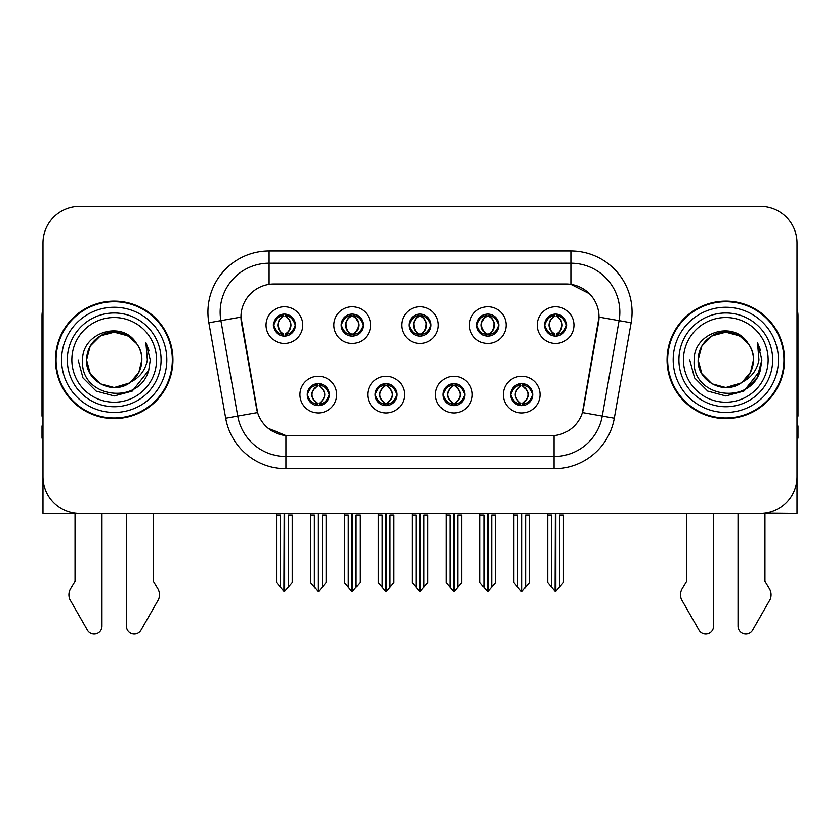 <?xml version="1.0" encoding="UTF-8"?>
<svg xmlns="http://www.w3.org/2000/svg" width="840" height="840" viewBox="0 0 840 840"><rect width="100%" height="100%" fill="white"/><g stroke="black" fill="none" stroke-linecap="round" stroke-linejoin="round"><path stroke-width="1.26" d="M408.986 325.112A11.014 11.014 0 0 0 420 336.126A11.014 11.014 0 0 0 431.015 325.112A11.014 11.014 0 0 0 420 314.097A11.014 11.014 0 0 0 408.986 325.112L409.091 325.112C411.369 331.264 414.225 334.226 417.669 334.005L416.923 335.685M401.646 325.112A18.354 18.354 0 0 0 420 343.466A18.354 18.354 0 0 0 438.354 325.112A18.354 18.354 0 0 0 420 306.757A18.354 18.354 0 0 0 401.646 325.112M442.88 394.622A11.014 11.014 0 0 0 453.894 405.636A11.014 11.014 0 0 0 464.909 394.622A11.014 11.014 0 0 0 453.894 383.607A11.014 11.014 0 0 0 442.88 394.622L442.985 394.622C445.074 400.544 447.93 403.515 451.574 403.515L452.876 403.515C445.589 397.582 445.589 391.65 452.876 385.718L451.574 385.718C448.004 385.644 445.137 388.616 442.985 394.622M435.54 394.622A18.354 18.354 0 0 0 453.894 412.976A18.354 18.354 0 0 0 472.248 394.622A18.354 18.354 0 0 0 453.894 376.268A18.354 18.354 0 0 0 435.54 394.622M476.784 325.112A11.014 11.014 0 0 0 487.788 336.126A11.014 11.014 0 0 0 498.803 325.112A11.014 11.014 0 0 0 487.788 314.097A11.014 11.014 0 0 0 476.784 325.112L476.879 325.112C479.168 331.264 482.024 334.226 485.457 334.005L484.712 335.685M469.434 325.112A18.354 18.354 0 0 0 487.788 343.466A18.354 18.354 0 0 0 506.153 325.112A18.354 18.354 0 0 0 487.788 306.757A18.354 18.354 0 0 0 469.434 325.112M544.572 325.112A11.014 11.014 0 0 0 555.587 336.126A11.014 11.014 0 0 0 566.601 325.112A11.014 11.014 0 0 0 555.587 314.097A11.014 11.014 0 0 0 544.572 325.112L544.677 325.112C546.956 331.264 549.812 334.226 553.255 334.005L552.51 335.685M537.232 325.112A18.354 18.354 0 0 0 555.587 343.466A18.354 18.354 0 0 0 573.941 325.112A18.354 18.354 0 0 0 555.587 306.757A18.354 18.354 0 0 0 537.232 325.112M341.197 325.112A11.014 11.014 0 0 0 352.212 336.126A11.014 11.014 0 0 0 363.216 325.112A11.014 11.014 0 0 0 352.212 314.097A11.014 11.014 0 0 0 341.197 325.112L341.292 325.112C343.581 331.264 346.437 334.226 349.881 334.005L349.125 335.685M333.848 325.112A18.354 18.354 0 0 0 352.212 343.466A18.354 18.354 0 0 0 370.566 325.112A18.354 18.354 0 0 0 352.212 306.757A18.354 18.354 0 0 0 333.848 325.112M273.399 325.112A11.014 11.014 0 0 0 284.413 336.126A11.014 11.014 0 0 0 295.428 325.112A11.014 11.014 0 0 0 284.413 314.097A11.014 11.014 0 0 0 273.399 325.112L273.504 325.112C275.782 331.264 278.639 334.226 282.082 334.005L281.337 335.685M266.06 325.112A18.354 18.354 0 0 0 284.413 343.466A18.354 18.354 0 0 0 302.768 325.112A18.354 18.354 0 0 0 284.413 306.757A18.354 18.354 0 0 0 266.06 325.112M307.293 394.622A11.014 11.014 0 0 0 318.308 405.636A11.014 11.014 0 0 0 329.322 394.622A11.014 11.014 0 0 0 318.308 383.607A11.014 11.014 0 0 0 307.293 394.622L307.398 394.622C309.488 400.544 312.344 403.515 315.987 403.515L317.289 403.515C310.002 397.582 310.002 391.65 317.289 385.718L315.987 385.718C312.417 385.644 309.55 388.616 307.398 394.622M299.954 394.622A18.354 18.354 0 0 0 318.308 412.976A18.354 18.354 0 0 0 336.661 394.622A18.354 18.354 0 0 0 318.308 376.268A18.354 18.354 0 0 0 299.954 394.622M375.092 394.622A11.014 11.014 0 0 0 386.106 405.636A11.014 11.014 0 0 0 397.12 394.622A11.014 11.014 0 0 0 386.106 383.607A11.014 11.014 0 0 0 375.092 394.622L375.197 394.622C377.276 400.544 380.142 403.515 383.775 403.515L385.077 403.515C377.79 397.582 377.79 391.65 385.077 385.718L383.775 385.718C380.205 385.644 377.349 388.616 375.197 394.622M367.752 394.622A18.354 18.354 0 0 0 386.106 412.976A18.354 18.354 0 0 0 404.46 394.622A18.354 18.354 0 0 0 386.106 376.268A18.354 18.354 0 0 0 367.752 394.622M510.678 394.622A11.014 11.014 0 0 0 521.692 405.636A11.014 11.014 0 0 0 532.707 394.622A11.014 11.014 0 0 0 521.692 383.607A11.014 11.014 0 0 0 510.678 394.622L510.773 394.622C512.862 400.544 515.729 403.515 519.361 403.515L520.663 403.515C513.377 397.582 513.377 391.65 520.663 385.718L519.361 385.718C515.792 385.644 512.925 388.616 510.773 394.622M503.339 394.622A18.354 18.354 0 0 0 521.692 412.976A18.354 18.354 0 0 0 540.047 394.622A18.354 18.354 0 0 0 521.692 376.268A18.354 18.354 0 0 0 503.339 394.622M240.975 317.037A33.044 33.044 0 0 0 241.479 322.77L256.578 408.429A33.044 33.044 0 0 0 289.118 435.74L550.883 435.74A33.044 33.044 0 0 0 583.422 408.429L598.521 322.77A33.044 33.044 0 0 0 565.992 283.994L274.008 283.994A33.044 33.044 0 0 0 240.975 317.037L241.343 312.144M764.957 513.145L797.024 513.44L797.024 243.002A36.708 36.708 0 0 0 760.305 206.293L79.695 206.293A36.708 36.708 0 0 0 42.977 243.002L42.977 513.44L75.044 513.44L75.044 581.301L70.697 588.473A12.233 12.233 0 0 0 69.804 599.382L87.381 630.063A7.812 7.812 0 0 0 101.966 626.157L101.966 513.44L126.43 513.44L126.43 626.157A7.812 7.812 0 0 0 141.015 630.063L158.592 599.382A12.233 12.233 0 0 0 157.7 588.473L153.353 581.301L153.353 513.44M686.648 513.44L686.648 581.301L682.3 588.473A12.233 12.233 0 0 0 681.408 599.382L698.985 630.063A7.812 7.812 0 0 0 713.57 626.157L713.57 513.44L738.034 513.44L738.034 626.157A7.812 7.812 0 0 0 752.619 630.063L770.196 599.382A12.233 12.233 0 0 0 769.303 588.473L764.957 581.301L764.957 513.44M55.461 359.867A58.737 58.737 0 0 0 114.198 418.604A58.737 58.737 0 0 0 172.935 359.867A58.737 58.737 0 0 0 114.198 301.13A58.737 58.737 0 0 0 55.461 359.867M667.065 359.867A58.737 58.737 0 0 0 725.802 418.604A58.737 58.737 0 0 0 784.539 359.867A58.737 58.737 0 0 0 725.802 301.13A58.737 58.737 0 0 0 667.065 359.867M269.115 250.96L570.885 250.96A61.184 61.184 0 0 1 631.134 322.77L614.303 418.215A61.184 61.184 0 0 1 554.053 468.772L285.947 468.772A61.184 61.184 0 0 1 225.697 418.215L208.866 322.77A61.184 61.184 0 0 1 269.115 250.96L269.115 263.193L570.885 263.193A48.951 48.951 0 0 1 619.091 320.639L602.259 416.094A48.951 48.951 0 0 1 554.053 456.54L285.947 456.54A48.951 48.951 0 0 1 237.741 416.094L220.91 320.639A48.951 48.951 0 0 1 269.115 263.193L269.115 284.361L565.992 283.994L570.885 284.361L589.344 293.675M550.883 435.74L289.118 435.74M285.947 468.772L285.947 435.582L268.317 428.358M631.134 322.77L599.025 317.1L582.404 412.587L614.303 418.215M225.697 418.215L257.597 412.587L240.975 317.1L220.91 320.639A48.951 48.951 0 0 1 220.174 312.144M583.422 408.429L583.223 409.469M256.778 409.469L256.578 408.429M760.305 206.293L79.695 206.293M42.977 243.002L42.977 476.731A36.708 36.708 0 0 0 79.695 513.44L760.305 513.44A36.708 36.708 0 0 0 797.024 476.731L797.024 243.002M523.582 405.468L522.711 403.515L524.013 403.515C527.583 403.599 530.45 400.628 532.602 394.601C530.502 388.679 527.635 385.718 524.013 385.718L524.769 384.048M523.582 383.775L522.711 385.718L524.013 385.718M521.031 403.515L521.031 403.515C513.555 397.582 513.555 391.65 521.031 385.718L521.031 385.718M522.711 385.718L522.711 385.718C529.998 391.65 529.998 397.582 522.711 403.515L522.354 403.515C529.83 397.582 529.83 391.65 522.354 385.718M513.86 513.44L513.86 515.151L517.776 515.151L517.776 587.202L521.188 591.266L522.186 591.266L529.526 582.529L529.526 515.151L525.609 515.151L525.609 587.202M521.934 513.44L521.934 591.266M521.441 591.266L521.441 513.44M513.86 515.151L513.86 582.529L517.776 587.202M547.754 513.44L547.754 515.151L551.67 515.151L551.67 587.202L555.082 591.266L555.345 513.44M555.828 513.44L555.828 591.266L563.42 582.529L563.42 515.151L559.503 515.151L559.503 587.202M547.754 515.151L547.754 582.529L551.67 587.202M553.686 335.958L554.558 334.005L553.255 334.005M553.686 314.265L554.558 316.218L553.255 316.218C549.707 316.155 546.851 319.116 544.677 325.112M566.601 325.112L566.496 325.112C564.375 319.19 561.519 316.229 557.918 316.218L556.615 316.218C560.112 318.087 561.96 321.048 562.17 325.112C561.96 329.175 560.112 332.136 556.615 334.005L557.918 334.005L558.663 335.685M566.496 325.112C564.291 331.159 561.435 334.12 557.918 334.005M554.558 334.005L554.925 334.005C551.334 332.136 549.433 329.175 549.224 325.112C549.433 321.048 551.334 318.087 554.925 316.218C552.321 317.268 550.473 319.683 549.381 323.453C549.686 329.406 551.534 332.923 554.925 334.005L554.558 334.005C551.061 332.136 549.213 329.175 549.003 325.112C549.213 321.048 551.061 318.087 554.558 316.218L554.558 316.218M556.248 334.005C559.839 332.136 561.74 329.175 561.95 325.112C561.74 321.048 559.839 318.087 556.248 316.218L556.248 316.218C558.852 317.268 560.7 319.683 561.792 323.453C561.488 329.406 559.639 332.923 556.238 334.005L557.162 336.01M455.794 405.468L454.923 403.515L456.225 403.515C459.795 403.599 462.661 400.628 464.804 394.601C462.704 388.679 459.848 385.718 456.225 385.718L456.971 384.048M455.794 383.775L454.923 385.718L456.225 385.718M453.233 403.515L453.233 403.515C445.505 397.582 445.505 391.65 453.243 385.718C445.757 391.65 445.757 397.582 453.233 403.515L452.33 405.52M452.876 385.718L452.004 383.775M454.923 385.718L454.923 385.718C462.21 391.65 462.21 397.582 454.923 403.515L454.556 403.515C462.031 397.582 462.031 391.65 454.556 385.718L455.469 383.723M454.923 403.515L454.556 403.515C462.294 397.582 462.294 391.65 454.545 385.718M446.061 513.44L446.061 515.151L449.978 515.151L449.978 587.202L453.39 591.266L454.398 591.266L461.727 582.529L461.727 515.151L457.81 515.151L457.81 587.202M454.146 513.44L454.146 591.266M453.653 591.266L453.653 513.44M446.061 515.151L446.061 582.529L449.978 587.202M387.996 405.468L387.125 403.515L388.427 403.515C392.007 403.599 394.863 400.628 397.016 394.601C394.916 388.679 392.06 385.718 388.427 385.718L389.183 384.048M387.996 383.775L387.125 385.718L388.427 385.718M385.445 403.515L385.445 403.515C377.706 397.582 377.706 391.65 385.455 385.718C377.969 391.65 377.969 397.582 385.445 403.515L384.531 405.52M385.077 385.718L384.206 383.775M387.125 385.718L387.125 385.718C394.411 391.65 394.411 397.582 387.125 403.515L386.768 403.515C394.244 397.582 394.244 391.65 386.768 385.718L387.671 383.723M387.125 403.515L386.768 403.515C394.495 397.582 394.495 391.65 386.757 385.718M378.273 513.44L378.273 515.151L382.19 515.151L382.19 587.202L385.602 591.266L386.61 591.266L393.939 582.529L393.939 515.151L390.022 515.151L390.022 587.202M386.348 513.44L386.348 591.266M385.854 591.266L385.854 513.44M378.273 515.151L378.273 582.529L382.19 587.202M320.208 405.468L319.337 403.515L320.639 403.515C324.209 403.599 327.075 400.628 329.228 394.601C327.127 388.679 324.261 385.718 320.639 385.718L321.384 384.048M320.208 383.775L319.337 385.718L320.639 385.718M317.646 403.515L317.646 403.515C310.17 397.582 310.17 391.65 317.646 385.718L317.646 385.718M319.337 385.718L319.337 385.718C326.623 391.65 326.623 397.582 319.337 403.515L318.969 403.515C326.445 397.582 326.445 391.65 318.969 385.718M310.475 513.44L310.475 515.151L314.391 515.151L314.391 587.202L317.814 591.266L318.812 591.266L326.141 582.529L326.141 515.151L322.224 515.151L322.224 587.202M318.56 513.44L318.56 591.266M318.066 591.266L318.066 513.44M310.475 515.151L310.475 582.529L314.391 587.202M479.966 513.44L479.966 515.151L483.882 515.151L483.882 587.202L487.294 591.266L487.546 513.44M488.04 513.44L488.04 591.266L495.621 582.529L495.621 515.151L491.705 515.151L491.705 587.202M479.966 515.151L479.966 582.529L483.882 587.202M485.898 335.958L486.769 334.005L485.457 334.005M485.898 314.265L486.769 316.218L485.457 316.218C481.919 316.155 479.052 319.116 476.879 325.112M498.803 325.112L498.708 325.112C496.587 319.19 493.721 316.229 490.119 316.218L488.817 316.218C492.314 318.087 494.172 321.048 494.372 325.112C494.172 329.175 492.314 332.136 488.817 334.005L490.119 334.005L490.875 335.685M498.708 325.112C496.503 331.159 493.637 334.12 490.119 334.005M486.769 334.005L487.127 334.005C483.536 332.136 481.646 329.175 481.425 325.112C481.646 321.048 483.536 318.087 487.127 316.218C484.523 317.268 482.675 319.683 481.593 323.453C481.898 329.406 483.745 332.923 487.137 334.005L486.769 334.005C483.273 332.136 481.415 329.175 481.215 325.112C481.415 321.048 483.273 318.087 486.769 316.218L486.769 316.218M488.46 334.005C492.041 332.136 493.941 329.175 494.151 325.112C493.941 321.048 492.041 318.087 488.46 316.218L488.46 316.218C491.054 317.268 492.912 319.683 493.994 323.453C493.689 329.406 491.841 332.923 488.45 334.005L489.363 336.01M412.167 513.44L412.167 515.151L416.084 515.151L416.084 587.202L419.496 591.266L419.759 513.44M420.242 513.44L420.242 591.266L427.833 582.529L427.833 515.151L423.917 515.151L423.917 587.202M412.167 515.151L412.167 582.529L416.084 587.202M418.1 335.958L418.971 334.005L417.669 334.005M418.1 314.265L418.971 316.218L417.669 316.218C414.12 316.155 411.264 319.116 409.091 325.112M431.015 325.112L430.909 325.112C428.788 319.19 425.933 316.229 422.331 316.218L421.029 316.218C424.526 318.087 426.374 321.048 426.584 325.112C426.374 329.175 424.526 332.136 421.029 334.005L422.331 334.005L423.077 335.685M430.909 325.112C428.705 331.159 425.849 334.12 422.331 334.005M418.971 316.218C415.475 318.087 413.627 321.048 413.417 325.112C413.627 329.175 415.475 332.136 418.971 334.005L419.339 334.005C415.748 332.136 413.847 329.175 413.637 325.112C413.847 321.048 415.748 318.087 419.339 316.218L419.339 316.218M420.661 316.218L420.661 316.218C424.253 318.087 426.153 321.048 426.363 325.112C426.153 329.175 424.253 332.136 420.661 334.005L420.661 334.005M344.379 513.44L344.379 515.151L348.296 515.151L348.296 587.202L351.708 591.266L351.96 513.44M352.454 513.44L352.454 591.266L360.034 582.529L360.034 515.151L356.118 515.151L356.118 587.202M344.379 515.151L344.379 582.529L348.296 587.202M350.312 335.958L351.183 334.005L349.881 334.005M350.312 314.265L351.183 316.218L349.881 316.218C346.332 316.155 343.466 319.116 341.292 325.112M363.216 325.112L363.122 325.112C361.001 319.19 358.134 316.229 354.543 316.218L353.231 316.218C356.727 318.087 358.586 321.048 358.785 325.112C358.586 329.175 356.727 332.136 353.231 334.005L354.543 334.005L355.288 335.685M363.122 325.112C360.917 331.159 358.05 334.12 354.543 334.005M351.183 334.005L351.54 334.005C347.959 332.136 346.059 329.175 345.849 325.112C346.059 321.048 347.959 318.087 351.54 316.218C348.947 317.268 347.088 319.683 346.006 323.453C346.311 329.406 348.159 332.923 351.55 334.005L351.183 334.005C347.687 332.136 345.828 329.175 345.629 325.112C345.828 321.048 347.687 318.087 351.183 316.218L351.183 316.218M352.874 334.005C356.465 332.136 358.355 329.175 358.575 325.112C358.355 321.048 356.465 318.087 352.874 316.218L352.874 316.218C355.478 317.268 357.326 319.683 358.407 323.453C358.103 329.406 356.255 332.923 352.863 334.005L353.776 336.01M276.581 513.44L276.581 515.151L280.497 515.151L280.497 587.202L283.909 591.266L284.172 513.44M284.655 513.44L284.655 591.266L292.246 582.529L292.246 515.151L288.33 515.151L288.33 587.202M276.581 515.151L276.581 582.529L280.497 587.202M282.513 335.958L283.385 334.005L282.082 334.005M282.513 314.265L283.385 316.218L282.082 316.218C278.534 316.155 275.678 319.116 273.504 325.112M295.428 325.112L295.323 325.112C293.202 319.19 290.346 316.229 286.744 316.218L285.443 316.218C288.939 318.087 290.787 321.048 290.997 325.112C290.787 329.175 288.939 332.136 285.443 334.005L286.744 334.005L287.49 335.685M295.323 325.112C293.118 331.159 290.262 334.12 286.744 334.005M283.385 334.005L283.752 334.005C280.161 332.136 278.26 329.175 278.05 325.112C278.26 321.048 280.161 318.087 283.752 316.218C281.148 317.268 279.3 319.683 278.208 323.453C278.512 329.406 280.361 332.923 283.762 334.005L283.385 334.005C279.888 332.136 278.04 329.175 277.83 325.112C278.04 321.048 279.888 318.087 283.385 316.218L283.385 316.218M285.075 334.005C288.666 332.136 290.567 329.175 290.776 325.112C290.567 321.048 288.666 318.087 285.075 316.218L285.075 316.218C287.679 317.268 289.527 319.683 290.619 323.453C290.315 329.406 288.467 332.923 285.075 334.005L285.989 336.01M42.977 416.094A24.476 24.476 0 0 0 42 416.157L42 315.808A24.476 24.476 0 0 1 42.977 308.963M42.977 438.186L42 438.186L42 425.943L42.977 425.943M797.024 308.963A24.476 24.476 0 0 1 798 315.808L798 416.157A24.476 24.476 0 0 0 797.024 416.094M797.024 425.943L798 425.943L798 438.186L797.024 438.186M156.544 359.867A42.346 42.346 0 0 1 114.198 402.213A42.346 42.346 0 0 1 71.852 359.867A42.346 42.346 0 0 1 114.198 317.52A42.346 42.346 0 0 1 156.544 359.867M129.286 383.05L114.198 387.534L100.37 383.828L90.237 373.695L86.531 359.867C86.909 349.43 91.518 341.45 100.37 335.906C117.611 324.87 142.8 339.413 141.866 359.867C141.488 370.293 136.878 378.284 128.026 383.828C110.786 394.863 85.596 380.32 86.531 359.867C85.365 381.791 114.041 395.903 130.683 382.084A27.668 27.668 0 0 0 136.616 343.655C122.388 319.421 81.995 332.483 82.593 359.867C79.391 397.814 138.947 406.329 148.701 370.409L150.276 359.867L145.877 342.615L147.357 359.867C145.478 370.041 139.912 377.444 130.683 382.084L128.026 383.828L114.198 387.534L100.37 383.828L90.237 373.695L86.531 359.867L90.237 346.038L100.37 335.906M56.07 359.867A58.128 58.128 0 0 1 114.198 301.739A58.128 58.128 0 0 1 172.326 359.867A58.128 58.128 0 0 1 114.198 417.995A58.128 58.128 0 0 1 56.07 359.867M141.866 359.867C141.488 370.293 136.878 378.284 128.026 383.828C110.786 394.863 85.596 380.32 86.531 359.867C86.909 349.43 91.518 341.45 100.37 335.906C117.611 324.87 142.8 339.413 141.866 359.867L138.873 372.362L130.431 382.263M108.644 332.766C94.962 336.514 87.591 345.555 86.531 359.867L90.237 346.038L100.37 335.906L114.198 332.199L128.026 335.906L136.616 343.655M145.877 342.615L149.142 350.899M148.701 370.409L132.237 391.104L114.198 395.945L96.159 391.104L82.961 377.906L78.12 359.867M768.149 359.867A42.346 42.346 0 0 1 725.802 402.213A42.346 42.346 0 0 1 683.456 359.867A42.346 42.346 0 0 1 725.802 317.52A42.346 42.346 0 0 1 768.149 359.867M740.891 383.05L725.802 387.534L711.974 383.828L701.841 373.695L698.135 359.867C698.513 349.43 703.122 341.45 711.974 335.906C729.215 324.87 754.404 339.413 753.47 359.867C753.091 370.293 748.482 378.284 739.63 383.828C722.389 394.863 697.2 380.32 698.135 359.867C696.969 381.791 725.645 395.903 742.287 382.084A27.668 27.668 0 0 0 748.22 343.655C733.992 319.421 693.599 332.483 694.197 359.867C690.995 397.814 750.55 406.329 760.305 370.409L761.88 359.867L757.481 342.615L758.961 359.867C757.082 370.041 751.517 377.444 742.287 382.084L739.63 383.828L725.802 387.534L711.974 383.828L701.841 373.695L698.135 359.867L701.841 346.038L711.974 335.906M667.674 359.867A58.128 58.128 0 0 1 725.802 301.739A58.128 58.128 0 0 1 783.93 359.867A58.128 58.128 0 0 1 725.802 417.995A58.128 58.128 0 0 1 667.674 359.867M753.47 359.867C753.091 370.293 748.482 378.284 739.63 383.828C722.389 394.863 697.2 380.32 698.135 359.867C698.513 349.43 703.122 341.45 711.974 335.906C729.215 324.87 754.404 339.413 753.47 359.867L750.55 372.236L742.266 382.095M720.248 332.766C706.566 336.514 699.195 345.555 698.135 359.867L701.841 346.038L711.974 335.906L725.802 332.199L739.63 335.906L748.22 343.655M757.481 342.615L760.746 350.91M760.316 370.367L743.841 391.104L725.802 395.945L707.763 391.104L694.565 377.906L689.724 359.867L694.565 377.906L707.763 391.104L725.802 395.945L743.841 391.104L757.04 377.906L761.88 359.867M570.885 250.96L570.885 284.361M554.053 435.582L554.053 468.772M208.866 322.77L220.91 320.639M519.361 403.515L518.616 405.195M519.792 405.468L520.663 403.515M519.361 385.718L518.616 384.048M519.792 383.775L520.663 385.718M524.013 403.515L524.769 405.195M553.255 316.218L552.51 314.538M557.918 316.218L558.663 314.538M557.487 314.265L556.615 316.218M557.487 335.958L556.615 334.005M451.574 403.515L450.818 405.195M452.004 405.468L452.876 403.515M451.574 385.718L450.818 384.048M456.225 403.515L456.971 405.195M383.775 403.515L383.03 405.195M384.206 405.468L385.077 403.515M383.775 385.718L383.03 384.048M388.427 403.515L389.183 405.195M315.987 403.515L315.231 405.195M316.418 405.468L317.289 403.515M315.987 385.718L315.231 384.048M316.418 383.775L317.289 385.718M320.639 403.515L321.384 405.195M485.457 316.218L484.712 314.538M490.119 316.218L490.875 314.538M489.689 314.265L488.817 316.218M489.689 335.958L488.817 334.005M417.669 316.218L416.923 314.538M422.331 316.218L423.077 314.538M421.901 314.265L421.029 316.218M421.901 335.958L421.029 334.005M349.881 316.218L349.125 314.538M354.543 316.218L355.288 314.538M354.102 314.265L353.231 316.218M354.102 335.958L353.231 334.005M282.082 316.218L281.337 314.538M286.744 316.218L287.49 314.538M286.314 314.265L285.443 316.218M286.314 335.958L285.443 334.005M161.081 359.867A46.883 46.883 0 0 1 114.198 406.749A46.883 46.883 0 0 1 67.316 359.867A46.883 46.883 0 0 1 114.198 312.984A46.883 46.883 0 0 1 161.081 359.867M61.583 359.867A52.616 52.616 0 0 1 114.198 307.251A52.616 52.616 0 0 1 166.814 359.867A52.616 52.616 0 0 1 114.198 412.482A52.616 52.616 0 0 1 61.583 359.867M772.685 359.867A46.883 46.883 0 0 1 725.802 406.749A46.883 46.883 0 0 1 678.92 359.867A46.883 46.883 0 0 1 725.802 312.984A46.883 46.883 0 0 1 772.685 359.867M673.187 359.867A52.616 52.616 0 0 1 725.802 307.251A52.616 52.616 0 0 1 778.418 359.867A52.616 52.616 0 0 1 725.802 412.482A52.616 52.616 0 0 1 673.187 359.867M520.118 405.52L521.042 403.515C513.293 397.582 513.293 391.65 521.042 385.718L520.118 383.723M523.257 383.723L522.344 385.718C530.082 391.65 530.082 397.582 522.344 403.515L523.257 405.52M554.012 336.01L554.925 334.005M554.012 314.213L554.925 316.218M557.162 314.213L556.238 316.218M452.33 383.723L453.243 385.718M455.469 405.52L454.545 403.515M384.531 383.723L385.455 385.718M387.671 405.52L386.757 403.515M316.743 405.52L317.656 403.515C309.918 397.582 309.918 391.65 317.656 385.718L316.743 383.723M319.882 383.723L318.959 385.718C326.707 391.65 326.707 397.582 318.959 403.515L319.882 405.52M486.224 336.01L487.137 334.005M486.224 314.213L487.137 316.218M489.363 314.213L488.45 316.218M418.425 336.01L419.349 334.005C415.947 332.923 414.099 329.406 413.794 323.453C414.887 319.683 416.735 317.268 419.349 316.218L418.425 314.213M421.575 314.213L420.651 316.218C423.266 317.268 425.114 319.683 426.206 323.453C425.901 329.406 424.053 332.923 420.651 334.005L421.575 336.01M350.637 336.01L351.55 334.005M350.637 314.213L351.55 316.218M353.776 314.213L352.863 316.218M282.839 336.01L283.762 334.005M282.839 314.213L283.762 316.218M285.989 314.213L285.075 316.218"/></g></svg>
